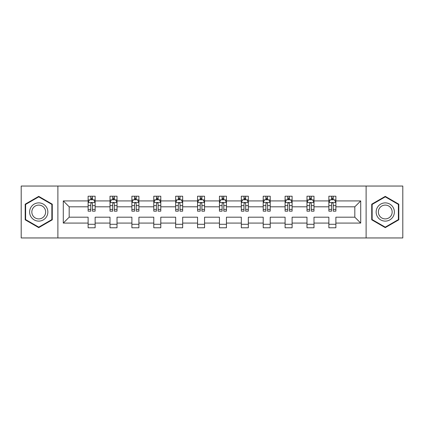 <?xml version="1.0" encoding="UTF-8"?>
<svg xmlns="http://www.w3.org/2000/svg" width="424" height="424" viewBox="0 0 424 424"><rect width="100%" height="100%" fill="white"/><g stroke="black" fill="none" stroke-linecap="round" stroke-linejoin="round"><path stroke-width="0.64" d="M366.113 237.954L402.8 237.954L402.8 186.046L366.113 186.046L366.113 237.954L57.887 237.954L57.887 186.046L21.2 186.046L21.2 237.954L57.887 237.954M335.882 223.082L335.882 217.189L354.819 217.189L360.713 223.082L335.882 223.082L335.882 227.783L328.865 227.783L328.865 223.082L313.993 223.082L313.993 227.783L306.981 227.783L306.981 223.082L292.11 223.082L292.11 227.783L285.092 227.783L285.092 223.082L270.221 223.082L270.221 227.783L263.209 227.783L263.209 223.082L248.337 223.082L248.337 227.783L241.32 227.783L241.32 223.082L226.448 223.082L226.448 227.783L219.436 227.783L219.436 223.082L204.564 223.082L204.564 227.783L197.552 227.783L197.552 223.082L182.68 223.082L182.68 227.783L175.663 227.783L175.663 223.082L160.791 223.082L160.791 227.783L153.779 227.783L153.779 223.082L138.908 223.082L138.908 227.783L131.891 227.783L131.891 223.082L117.019 223.082L117.019 227.783L110.007 227.783L110.007 223.082L95.135 223.082L95.135 227.783L88.118 227.783L88.118 223.082L63.287 223.082L63.287 200.918L88.118 200.918L88.118 196.217L95.135 196.217L95.135 200.918L110.007 200.918L110.007 196.217L117.019 196.217L117.019 200.918L131.891 200.918L131.891 196.217L138.908 196.217L138.908 200.918L153.779 200.918L153.779 196.217L160.791 196.217L160.791 200.918L175.663 200.918L175.663 196.217L182.68 196.217L182.68 200.918L197.552 200.918L197.552 196.217L204.564 196.217L204.564 200.918L219.436 200.918L219.436 196.217L226.448 196.217L226.448 200.918L241.32 200.918L241.32 196.217L248.337 196.217L248.337 200.918L263.209 200.918L263.209 196.217L270.221 196.217L270.221 200.918L285.092 200.918L285.092 196.217L292.11 196.217L292.11 200.918L306.981 200.918L306.981 196.217L313.993 196.217L313.993 200.918L328.865 200.918L328.865 196.217L335.882 196.217L335.882 200.918L360.713 200.918L360.713 223.082M366.113 186.046L57.887 186.046M328.865 200.918L328.865 206.811L313.993 206.811L313.993 200.918M313.993 223.082L313.993 217.189L328.865 217.189L328.865 223.082M306.981 200.918L306.981 206.811L292.11 206.811L292.11 200.918M292.11 223.082L292.11 217.189L306.981 217.189L306.981 223.082M285.092 200.918L285.092 206.811L270.221 206.811L270.221 200.918M270.221 223.082L270.221 217.189L285.092 217.189L285.092 223.082M263.209 200.918L263.209 206.811L248.337 206.811L248.337 200.918M248.337 223.082L248.337 217.189L263.209 217.189L263.209 223.082M241.32 200.918L241.32 206.811L226.448 206.811L226.448 200.918M226.448 223.082L226.448 217.189L241.32 217.189L241.32 223.082M219.436 200.918L219.436 206.811L204.564 206.811L204.564 200.918M204.564 223.082L204.564 217.189L219.436 217.189L219.436 223.082M197.552 200.918L197.552 206.811L182.68 206.811L182.68 200.918M182.68 223.082L182.68 217.189L197.552 217.189L197.552 223.082M175.663 200.918L175.663 206.811L160.791 206.811L160.791 200.918M160.791 223.082L160.791 217.189L175.663 217.189L175.663 223.082M153.779 200.918L153.779 206.811L138.908 206.811L138.908 200.918M138.908 223.082L138.908 217.189L153.779 217.189L153.779 223.082M131.891 200.918L131.891 206.811L117.019 206.811L117.019 200.918M117.019 223.082L117.019 217.189L131.891 217.189L131.891 223.082M110.007 200.918L110.007 206.811L95.135 206.811L95.135 200.918M95.135 223.082L95.135 217.189L110.007 217.189L110.007 223.082M88.118 200.918L88.118 206.811L69.181 206.811L69.181 217.189L88.118 217.189L88.118 223.082M63.287 200.918L69.181 206.811M354.819 217.189L354.819 206.811L335.882 206.811L335.882 200.918M331.531 199.725L333.216 199.725M309.647 199.725L311.327 199.725M287.758 199.725L289.444 199.725M265.875 199.725L267.555 199.725M243.986 199.725L245.671 199.725M222.102 199.725L223.787 199.725M200.213 199.725L201.898 199.725M178.329 199.725L180.014 199.725M156.445 199.725L158.126 199.725M134.556 199.725L136.242 199.725M112.673 199.725L114.353 199.725M90.784 199.725L92.469 199.725M88.118 224.275L95.135 224.275M110.007 224.275L117.019 224.275M131.891 224.275L138.908 224.275M153.779 224.275L160.791 224.275M175.663 224.275L182.68 224.275M197.552 224.275L204.564 224.275M219.436 224.275L226.448 224.275M241.32 224.275L248.337 224.275M263.209 224.275L270.221 224.275M285.092 224.275L292.11 224.275M306.981 224.275L313.993 224.275M328.865 224.275L335.882 224.275M69.181 217.189L63.287 223.082M360.713 200.918L354.819 206.811M52.274 204.183L38.738 196.365L25.196 204.183L25.196 219.818L38.738 227.635L52.274 219.818L52.274 204.183M371.726 204.183L371.726 219.818L385.262 227.635L398.804 219.818L398.804 204.183L385.262 196.365L371.726 204.183M92.469 198.04L90.784 198.04M89.438 199.964L88.118 199.964L88.118 196.217L90.784 196.217L90.784 199.794M88.118 209.398L88.118 211.157L90.784 211.157L90.784 209.398L88.118 209.398L88.118 206.811M95.135 206.811L95.135 211.157L92.469 211.157L92.469 203.653C91.907 202.571 91.346 202.571 90.784 203.653L90.784 209.398M93.815 199.964L95.135 199.964L95.135 196.217L92.469 196.217L92.469 199.794M95.135 202.598L93.731 199.794L89.522 199.794L88.118 202.598M114.353 198.04L112.673 198.04M111.327 199.964L110.007 199.964L110.007 196.217L112.673 196.217L112.673 199.794M110.007 209.398L110.007 211.157L112.673 211.157L112.673 209.398L110.007 209.398L110.007 206.811M117.019 206.811L117.019 211.157L114.353 211.157L114.353 203.653C113.796 202.571 113.235 202.571 112.673 203.653L112.673 209.398M115.704 199.964L117.019 199.964L117.019 196.217L114.353 196.217L114.353 199.794M117.019 202.598L115.62 199.794L111.411 199.794L110.007 202.598M136.242 198.04L134.556 198.04M133.21 199.964L131.891 199.964L131.891 196.217L134.556 196.217L134.556 199.794M131.891 209.398L131.891 211.157L134.556 211.157L134.556 209.398L131.891 209.398L131.891 206.811M138.908 206.811L138.908 211.157L136.242 211.157L136.242 203.653C135.68 202.571 135.118 202.571 134.556 203.653L134.556 209.398M137.588 199.964L138.908 199.964L138.908 196.217L136.242 196.217L136.242 199.794M138.908 202.598L137.503 199.794L133.295 199.794L131.891 202.598M30.841 207.442A9.121 9.121 0 0 0 34.18 219.897A9.121 9.121 0 0 0 46.635 216.558A9.121 9.121 0 0 0 43.296 204.103A9.121 9.121 0 0 0 30.841 207.442M32.759 208.55A6.906 6.906 0 0 0 35.282 217.978A6.906 6.906 0 0 0 44.716 215.45A6.906 6.906 0 0 0 42.188 206.022A6.906 6.906 0 0 0 32.759 208.55M51.855 204.426L51.855 219.574L38.738 227.147L25.62 219.574L25.62 204.426L38.738 196.853L51.855 204.426M377.365 207.442A9.121 9.121 0 0 0 380.704 219.897A9.121 9.121 0 0 0 393.159 216.558A9.121 9.121 0 0 0 389.82 204.103A9.121 9.121 0 0 0 377.365 207.442M379.284 208.55A6.906 6.906 0 0 0 381.812 217.978A6.906 6.906 0 0 0 391.241 215.45A6.906 6.906 0 0 0 388.718 206.022A6.906 6.906 0 0 0 379.284 208.55M398.38 204.426L398.38 219.574L385.262 227.147L372.145 219.574L372.145 204.426L385.262 196.853L398.38 204.426M158.126 198.04L156.445 198.04M155.099 199.964L153.779 199.964L153.779 196.217L156.445 196.217L156.445 199.794M153.779 209.398L153.779 211.157L156.445 211.157L156.445 209.398L153.779 209.398L153.779 206.811M160.791 206.811L160.791 211.157L158.126 211.157L158.126 203.653C157.569 202.571 157.007 202.571 156.445 203.653L156.445 209.398M159.472 199.964L160.791 199.964L160.791 196.217L158.126 196.217L158.126 199.794M160.791 202.598L159.392 199.794L155.179 199.794L153.779 202.598M180.014 198.04L178.329 198.04M176.983 199.964L175.663 199.964L175.663 196.217L178.329 196.217L178.329 199.794M175.663 209.398L175.663 211.157L178.329 211.157L178.329 209.398L175.663 209.398L175.663 206.811M182.68 206.811L182.68 211.157L180.014 211.157L180.014 203.653C179.453 202.571 178.891 202.571 178.329 203.653L178.329 209.398M181.361 199.964L182.68 199.964L182.68 196.217L180.014 196.217L180.014 199.794M182.68 202.598L181.276 199.794L177.068 199.794L175.663 202.598M201.898 198.04L200.213 198.04M198.867 199.964L197.552 199.964L197.552 196.217L200.213 196.217L200.213 199.794M197.552 209.398L197.552 211.157L200.213 211.157L200.213 209.398L197.552 209.398L197.552 206.811M204.564 206.811L204.564 211.157L201.898 211.157L201.898 203.653C201.336 202.571 200.775 202.571 200.213 203.653L200.213 209.398M203.244 199.964L204.564 199.964L204.564 196.217L201.898 196.217L201.898 199.794M204.564 202.598L203.16 199.794L198.951 199.794L197.552 202.598M223.787 198.04L222.102 198.04M220.756 199.964L219.436 199.964L219.436 196.217L222.102 196.217L222.102 199.794M219.436 209.398L219.436 211.157L222.102 211.157L222.102 209.398L219.436 209.398L219.436 206.811M226.448 206.811L226.448 211.157L223.787 211.157L223.787 203.653C223.225 202.571 222.664 202.571 222.102 203.653L222.102 209.398M225.133 199.964L226.448 199.964L226.448 196.217L223.787 196.217L223.787 199.794M226.448 202.598L225.049 199.794L220.84 199.794L219.436 202.598M245.671 198.04L243.986 198.04M242.639 199.964L241.32 199.964L241.32 196.217L243.986 196.217L243.986 199.794M241.32 209.398L241.32 211.157L243.986 211.157L243.986 209.398L241.32 209.398L241.32 206.811M248.337 206.811L248.337 211.157L245.671 211.157L245.671 203.653C245.109 202.571 244.547 202.571 243.986 203.653L243.986 209.398M247.017 199.964L248.337 199.964L248.337 196.217L245.671 196.217L245.671 199.794M248.337 202.598L246.932 199.794L242.724 199.794L241.32 202.598M267.555 198.04L265.875 198.04M264.528 199.964L263.209 199.964L263.209 196.217L265.875 196.217L265.875 199.794M263.209 209.398L263.209 211.157L265.875 211.157L265.875 209.398L263.209 209.398L263.209 206.811M270.221 206.811L270.221 211.157L267.555 211.157L267.555 203.653C266.998 202.571 266.436 202.571 265.875 203.653L265.875 209.398M268.901 199.964L270.221 199.964L270.221 196.217L267.555 196.217L267.555 199.794M270.221 202.598L268.821 199.794L264.608 199.794L263.209 202.598M289.444 198.04L287.758 198.04M286.412 199.964L285.092 199.964L285.092 196.217L287.758 196.217L287.758 199.794M285.092 209.398L285.092 211.157L287.758 211.157L287.758 209.398L285.092 209.398L285.092 206.811M292.11 206.811L292.11 211.157L289.444 211.157L289.444 203.653C288.882 202.571 288.32 202.571 287.758 203.653L287.758 209.398M290.79 199.964L292.11 199.964L292.11 196.217L289.444 196.217L289.444 199.794M292.11 202.598L290.705 199.794L286.497 199.794L285.092 202.598M311.327 198.04L309.647 198.04M308.296 199.964L306.981 199.964L306.981 196.217L309.647 196.217L309.647 199.794M306.981 209.398L306.981 211.157L309.647 211.157L309.647 209.398L306.981 209.398L306.981 206.811M313.993 206.811L313.993 211.157L311.327 211.157L311.327 203.653C310.766 202.571 310.209 202.571 309.647 203.653L309.647 209.398M312.674 199.964L313.993 199.964L313.993 196.217L311.327 196.217L311.327 199.794M313.993 202.598L312.589 199.794L308.381 199.794L306.981 202.598M333.216 198.04L331.531 198.04M330.185 199.964L328.865 199.964L328.865 196.217L331.531 196.217L331.531 199.794M328.865 209.398L328.865 211.157L331.531 211.157L331.531 209.398L328.865 209.398L328.865 206.811M335.882 206.811L335.882 211.157L333.216 211.157L333.216 203.653C332.654 202.571 332.093 202.571 331.531 203.653L331.531 209.398M334.562 199.964L335.882 199.964L335.882 196.217L333.216 196.217L333.216 199.794M335.882 202.598L334.478 199.794L330.269 199.794L328.865 202.598M95.098 202.529L88.155 202.529M95.135 209.398L92.469 209.398M90.784 205.64L88.118 205.64M95.135 205.64L92.469 205.64M92.469 198.936L90.784 198.936M116.987 202.529L110.044 202.529M117.019 209.398L114.353 209.398M112.673 205.64L110.007 205.64M117.019 205.64L114.353 205.64M114.353 198.936L112.673 198.936M138.871 202.529L131.928 202.529M138.908 209.398L136.242 209.398M134.556 205.64L131.891 205.64M138.908 205.64L136.242 205.64M136.242 198.936L134.556 198.936M160.76 202.529L153.811 202.529M160.791 209.398L158.126 209.398M156.445 205.64L153.779 205.64M160.791 205.64L158.126 205.64M158.126 198.936L156.445 198.936M182.643 202.529L175.7 202.529M182.68 209.398L180.014 209.398M178.329 205.64L175.663 205.64M182.68 205.64L180.014 205.64M180.014 198.936L178.329 198.936M204.527 202.529L197.584 202.529M204.564 209.398L201.898 209.398M200.213 205.64L197.552 205.64M204.564 205.64L201.898 205.64M201.898 198.936L200.213 198.936M226.416 202.529L219.473 202.529M226.448 209.398L223.787 209.398M222.102 205.64L219.436 205.64M226.448 205.64L223.787 205.64M223.787 198.936L222.102 198.936M248.3 202.529L241.357 202.529M248.337 209.398L245.671 209.398M243.986 205.64L241.32 205.64M248.337 205.64L245.671 205.64M245.671 198.936L243.986 198.936M270.189 202.529L263.24 202.529M270.221 209.398L267.555 209.398M265.875 205.64L263.209 205.64M270.221 205.64L267.555 205.64M267.555 198.936L265.875 198.936M292.072 202.529L285.129 202.529M292.11 209.398L289.444 209.398M287.758 205.64L285.092 205.64M292.11 205.64L289.444 205.64M289.444 198.936L287.758 198.936M313.961 202.529L307.013 202.529M313.993 209.398L311.327 209.398M309.647 205.64L306.981 205.64M313.993 205.64L311.327 205.64M311.327 198.936L309.647 198.936M335.845 202.529L328.902 202.529M335.882 209.398L333.216 209.398M331.531 205.64L328.865 205.64M335.882 205.64L333.216 205.64M333.216 198.936L331.531 198.936"/></g></svg>
